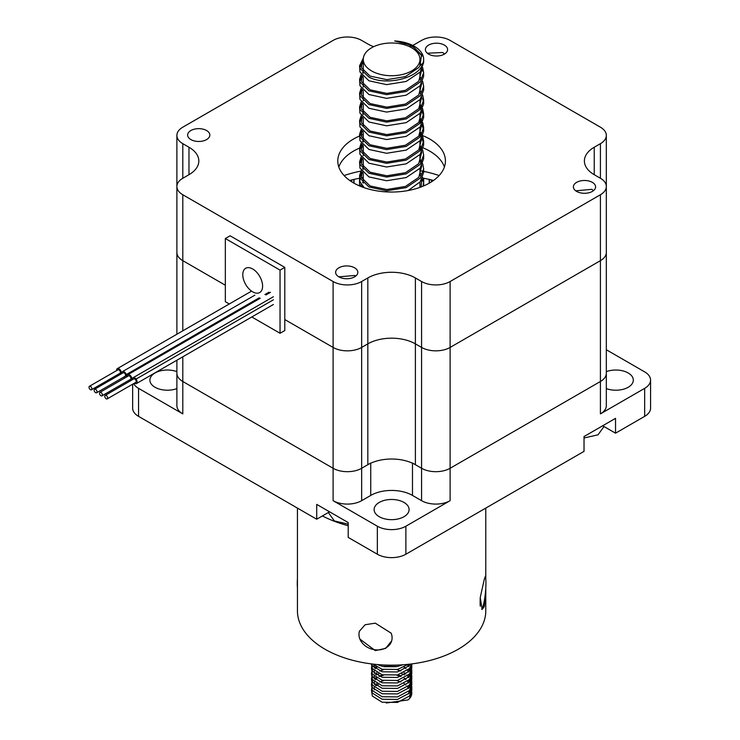 <?xml version="1.0" encoding="UTF-8"?>
<svg xmlns="http://www.w3.org/2000/svg" width="740" height="740" viewBox="0 0 740 740"><rect width="100%" height="100%" fill="white"/><g stroke="black" fill="none" stroke-linecap="round" stroke-linejoin="round"><path stroke-width="1.11" d="M423.678 178.238L423.678 185.916M429.2 183.206L429.2 179.404M354.016 179.404L354.016 183.206M359.538 185.916L359.538 178.238L359.557 185.925M351.74 179.95L351.74 181.837L351.74 179.95M431.476 179.95L431.476 181.837L431.476 179.95M176.888 360.214L176.888 373.247A20.184 11.655 0 0 0 182.799 381.489L333.102 468.272A20.184 11.655 0 0 0 361.647 468.272L367.826 464.702A33.633 19.416 180 0 1 415.39 464.702L421.578 468.272A20.184 11.655 0 0 0 450.114 468.272L600.418 381.489A20.184 11.655 0 0 0 606.328 373.247L606.328 405.659A20.184 11.655 0 0 1 600.418 413.891L644.66 388.352A20.184 11.655 180 0 0 650.571 380.12A20.184 11.655 180 0 0 644.66 371.878L606.328 349.752M600.418 194.75L600.418 260.656A20.184 11.655 0 0 0 606.328 252.414A20.184 11.655 180 0 1 600.418 260.656L450.114 347.43L600.418 260.656L600.418 381.489A20.184 11.655 0 0 0 606.328 373.247L606.328 186.508A20.184 11.655 180 0 1 600.418 194.75L450.114 281.524A20.184 11.655 180 0 1 421.578 281.524L415.39 277.953A33.633 19.416 0 0 0 367.826 277.953L361.647 281.524A20.184 11.655 180 0 1 333.102 281.524L182.799 194.75A20.184 11.655 180 0 1 176.888 186.508A20.184 11.655 180 0 1 182.799 178.266L188.978 174.696A33.633 19.416 0 0 0 198.829 160.969A33.633 19.416 0 0 0 188.978 147.242L182.799 143.671A20.184 11.655 180 0 1 176.888 135.429A20.184 11.655 180 0 1 182.799 127.188L333.102 40.413A20.184 11.655 180 0 1 361.647 40.413L367.826 43.984A33.633 19.416 0 0 0 373.682 46.685M421.578 281.524L421.578 347.43A20.184 11.655 0 0 0 450.114 347.43A20.184 11.655 180 0 1 421.578 347.43L415.39 343.869L421.578 347.43L421.578 468.272A20.184 11.655 0 0 0 450.114 468.272L600.418 381.489L600.418 413.891M367.826 277.953L367.826 343.869A33.633 19.416 180 0 1 415.39 343.869A33.633 19.416 0 0 0 367.826 343.869L361.647 347.43L367.826 343.869L367.826 464.702M333.102 281.524L333.102 347.43A20.184 11.655 0 0 0 361.647 347.43A20.184 11.655 180 0 1 333.102 347.43L284.798 319.55L333.102 347.43L333.102 468.272A20.184 11.655 0 0 0 361.647 468.272L370.74 463.018M182.799 194.75L182.799 260.656L225.339 285.224L182.799 260.656A20.184 11.655 180 0 1 176.888 252.414A20.184 11.655 0 0 0 182.799 260.656L182.799 330.826M176.888 201.335L176.888 322.168M350.557 180.255L350.557 181.05M432.669 180.255L432.669 181.05M242.785 274.697A14.014 8.094 60 0 1 245.689 268.278A14.014 8.094 60 0 1 256.484 272.033A14.014 8.094 60 0 1 262.598 286.13A14.014 8.094 60 0 1 259.703 292.55A14.014 8.094 60 0 1 248.899 288.794A14.014 8.094 60 0 1 242.785 274.697M229.298 303.983L225.339 301.698L225.339 238.53L280.044 270.118L280.044 333.278L251.794 316.97M225.339 238.53L230.103 235.792L284.798 267.371L284.798 330.53L280.044 333.278M284.798 267.371L280.044 270.118M121.156 373.922A3.367 1.943 -120 0 0 120.703 370.657A3.367 1.943 -120 0 0 118.123 368.502A3.367 1.943 -120 0 0 117.299 368.64A3.367 1.943 -120 0 0 116.624 370.583M118.641 374.079A3.367 1.943 -120 0 0 119.834 374.607A3.367 1.943 -120 0 0 119.945 374.625M89.928 386.197A2.017 1.165 -120 0 0 89.429 386.28A2.017 1.165 -120 0 0 89.244 388.241A2.017 1.165 -120 0 0 90.955 389.869A2.017 1.165 -120 0 0 91.446 389.776A2.017 1.165 -120 0 0 91.64 387.825A2.017 1.165 -120 0 0 89.928 386.197M91.446 389.776L119.991 373.302A2.017 1.165 -120 0 0 120.176 371.351A2.017 1.165 -120 0 0 118.465 369.723A2.017 1.165 -120 0 0 117.975 369.806L89.429 386.28M123.802 377.058A3.367 1.943 -120 0 0 125.153 377.604A3.367 1.943 -120 0 0 125.56 377.557M126.04 377.271A3.367 1.943 -120 0 0 126.281 374.588L259.24 297.813L126.281 374.588A3.367 1.943 -120 0 0 122.451 371.619A3.367 1.943 -120 0 0 121.785 373.561M268.981 292.198L264.948 294.52M94.988 389.166A2.017 1.165 -120 0 0 94.591 389.259A2.017 1.165 -120 0 0 94.433 391.284A2.017 1.165 -120 0 0 96.209 392.848A2.017 1.165 -120 0 0 96.607 392.755A2.017 1.165 -120 0 0 96.764 390.739A2.017 1.165 -120 0 0 94.988 389.166M124.746 376.373A2.017 1.165 -120 0 0 125.143 376.281A2.017 1.165 -120 0 0 125.301 374.255A2.017 1.165 -120 0 0 123.525 372.692A2.017 1.165 -120 0 0 123.127 372.784L94.591 389.259M259.24 297.813L126.272 374.579M129.149 380.147A3.367 1.943 -120 0 0 129.667 380.462A3.367 1.943 -120 0 0 130.675 380.684M131.535 380.184A3.367 1.943 -120 0 0 131.498 377.326A3.367 1.943 -120 0 0 129.306 374.773A3.367 1.943 -120 0 0 127.798 374.708A3.367 1.943 -120 0 0 127.132 376.651M101.056 395.798A2.017 1.165 -120 0 0 101.954 395.845A2.017 1.165 -120 0 0 102.24 394.152A2.017 1.165 -120 0 0 100.834 392.394A2.017 1.165 -120 0 0 99.937 392.348A2.017 1.165 -120 0 0 99.65 394.032A2.017 1.165 -120 0 0 101.056 395.798M101.954 395.845L130.49 379.37A2.017 1.165 -120 0 0 130.776 377.678A2.017 1.165 -120 0 0 129.371 375.911A2.017 1.165 -120 0 0 128.473 375.874L99.937 392.348M134.412 383.181A3.367 1.943 -120 0 0 136.438 383.57A3.367 1.943 -120 0 0 136.743 383.32A3.367 1.943 -120 0 0 136.049 379.102L273.411 299.783M105.015 395.549A2.017 1.165 -120 0 0 105.311 397.898A2.017 1.165 -120 0 0 107.217 398.888A2.017 1.165 -120 0 0 107.402 398.731A2.017 1.165 -120 0 0 107.115 396.381A2.017 1.165 -120 0 0 105.2 395.391A2.017 1.165 -120 0 0 105.015 395.549M135.531 382.488A2.017 1.165 -120 0 0 135.762 382.404A2.017 1.165 -120 0 0 135.947 382.256A2.017 1.165 -120 0 0 135.651 379.907A2.017 1.165 -120 0 0 133.746 378.917A2.017 1.165 -120 0 0 133.561 379.065M132.395 379.685A3.367 1.943 -120 0 1 133.071 377.752A3.367 1.943 -120 0 1 136.04 379.093L136.049 379.102M297.434 508.093L297.434 610.796A94.174 54.372 180 0 0 383.422 664.964A94.174 54.372 180 0 0 484.358 620.222A94.174 54.372 180 0 0 485.782 610.796L485.782 588.143L484.358 606.486L482.156 609.427L480.232 597.541L484.358 579.022L485.551 575.979L485.782 579.041L485.782 508.093M359.455 631.174L365.144 624.736L375.291 623.154L391.164 633.172A16.817 13.524 -163.1 0 1 391.617 641.025A16.817 13.524 -163.1 0 1 375.532 649.85A16.817 13.524 -163.1 0 1 359.437 631.22M391.627 640.97L385.642 648.379L375.291 650.617L359.918 639.12M480.288 597.078A16.817 2.377 95.8 0 0 480.288 606.199M481.666 609.233A16.817 2.377 95.8 0 0 483.035 606.356A16.817 2.377 95.8 0 0 485.68 589.66A16.817 2.377 95.8 0 0 485.246 576.423M297.434 587.615A16.817 2.377 -84.2 0 1 297.434 578.523M176.888 388.593A17.492 10.101 180 0 1 159.026 388.99A17.492 10.101 180 0 1 149.896 380.12A17.492 10.101 180 0 1 155.021 372.979A17.492 10.101 180 0 1 176.888 371.637M379.241 502.432A17.492 10.101 180 0 1 398.305 500.24A17.492 10.101 180 0 1 409.1 509.573A17.492 10.101 180 0 1 403.975 516.714A17.492 10.101 180 0 1 384.92 518.897A17.492 10.101 180 0 1 374.116 509.573A17.492 10.101 180 0 1 379.241 502.432M606.328 371.637A17.492 10.101 180 0 1 624.19 371.249A17.492 10.101 180 0 1 633.32 380.12A17.492 10.101 180 0 1 628.205 387.261A17.492 10.101 180 0 1 606.328 388.593M603.553 426.268L615.532 433.178L615.532 418.35L584.027 436.545L584.027 451.372L405.881 554.223A20.184 11.655 180 0 1 377.345 554.223L348.216 537.407L348.216 522.579L316.711 504.393L316.711 519.221L328.865 512.2M421.578 500.675A20.184 11.655 0 0 0 450.114 500.675L405.881 526.214A20.184 11.655 180 0 1 377.345 526.214L333.102 500.675A20.184 11.655 0 0 0 361.647 500.675L370.74 495.421A29.517 17.039 180 0 1 412.476 495.421L421.578 500.675L421.578 468.272L412.476 463.018M182.799 356.8L182.799 381.489A20.184 11.655 0 0 1 176.888 373.247L176.888 405.659A20.184 11.655 0 0 0 182.799 413.891L138.565 388.352A20.184 11.655 180 0 1 133.607 383.653M606.328 354.58L606.328 322.168M182.799 413.891L182.799 381.489L333.102 468.272L333.102 500.675M316.711 519.221L138.565 416.37A20.184 11.655 180 0 1 132.654 408.129L132.654 384.199M650.571 380.12L650.571 408.129A20.184 11.655 180 0 1 644.66 416.37L615.532 433.178M603.553 425.269L603.553 427.119L598.04 434.805L584.027 437.988M575.729 190.818L591.861 189.338L593.526 190.606M348.216 524.133L334.378 520.951L328.865 513.264L328.865 511.405M338.828 276.834L354.839 275.483L355.727 276.075M427.322 53.215L442.659 52.494L444.546 54.02M592.342 182.355A11.1 6.41 180 0 1 595.589 186.887A11.1 6.41 180 0 1 588.744 192.807A11.1 6.41 180 0 1 576.645 191.41A11.1 6.41 180 0 1 573.389 186.887A11.1 6.41 180 0 1 580.243 180.967A11.1 6.41 180 0 1 592.342 182.355M354.571 267.797A11.1 6.41 180 0 1 357.827 272.329A11.1 6.41 180 0 1 350.973 278.249A11.1 6.41 180 0 1 338.874 276.862A11.1 6.41 180 0 1 335.627 272.329A11.1 6.41 180 0 1 342.481 266.409A11.1 6.41 180 0 1 354.571 267.797M206.58 130.527A11.1 6.41 180 0 1 209.827 135.059A11.1 6.41 180 0 1 202.973 140.979A11.1 6.41 180 0 1 190.883 139.583A11.1 6.41 180 0 1 187.627 135.059A11.1 6.41 180 0 1 194.481 129.139A11.1 6.41 180 0 1 206.58 130.527M444.342 45.075A11.1 6.41 180 0 1 447.598 49.608A11.1 6.41 180 0 1 440.744 55.528A11.1 6.41 180 0 1 428.645 54.14A11.1 6.41 180 0 1 425.398 49.608A11.1 6.41 180 0 1 432.243 43.688A11.1 6.41 180 0 1 444.342 45.075M359.575 136.003A53.817 31.071 0 0 0 337.792 160.969A53.817 31.071 0 0 0 353.554 182.937A53.817 31.071 0 0 0 412.208 189.671A53.817 31.071 0 0 0 445.425 160.969A53.817 31.071 0 0 0 429.663 139A53.817 31.071 0 0 0 422.892 135.688M423.308 147.945A53.817 31.071 180 0 1 429.663 151.08A53.817 31.071 180 0 1 444.398 167.009M433.501 180.468A100.899 58.257 0 0 0 422.919 178.09M363.266 177.563A100.899 58.257 0 0 0 359.964 178.155M359.575 178.229A100.899 58.257 0 0 0 349.715 180.468M363.266 134.56A53.817 31.071 0 0 0 361.259 135.309M338.828 167.009A53.817 31.071 180 0 1 359.575 148.093M361.166 147.436A53.817 31.071 180 0 1 363.266 146.64M412.643 45.408A33.633 19.416 0 0 0 415.39 43.984L421.578 40.413A20.184 11.655 180 0 1 450.114 40.413L600.418 127.188A20.184 11.655 180 0 1 606.328 135.429A20.184 11.655 180 0 1 600.418 143.671L594.239 147.242A33.633 19.416 0 0 0 584.387 160.969A33.633 19.416 0 0 0 594.239 174.696L600.418 178.266A20.184 11.655 180 0 1 606.328 186.508M409.535 46.685A33.633 19.416 0 0 0 411.283 46M606.328 201.335L606.328 135.429M344.082 175.547A94.174 54.372 180 0 1 360.824 171.097M419.959 170.635A94.174 54.372 180 0 1 421.8 170.986M423.65 171.356A94.174 54.372 180 0 1 439.135 175.547M348.216 525.724A103.785 59.922 180 0 1 322.39 515.937M371.563 688.653L372.312 693.056L382.145 699.245L397.519 699.411L409.433 693.047L411.792 687.155L411.69 685.906M376.077 685.749A20.184 11.655 180 0 1 378.297 684.426M411.792 687.155L411.792 690.152L409.433 696.044L397.519 702.408L382.145 702.241L372.312 696.053L371.434 689.902M377.446 664.548L382.145 666.287L397.519 666.453L402.726 664.788M408.249 664.317L397.519 669.45L382.145 669.284L372.988 664.095M371.628 663.937L372.312 665.593L382.145 671.781L397.519 671.948L409.433 665.584L410.534 664.058M371.563 666.685L372.312 671.087L382.145 677.276L397.519 677.442L409.433 671.078L411.792 665.186L411.69 663.937L409.433 668.581L397.519 674.945L382.145 674.778L372.312 668.59L371.434 663.91M411.792 665.186L411.792 668.183L409.433 674.075L397.519 680.439L382.145 680.273L372.312 674.085L371.434 667.933M371.628 669.432L372.1 668.183M373.071 666.685L374.274 665.436M401.755 665.186L400.978 664.899M379.953 664.751L378.825 665.186M375.929 666.685L374.274 667.933M372.877 669.432L372.1 670.68M371.563 672.179L372.312 676.573L382.145 682.77L397.519 682.928L409.433 676.573L411.792 670.68L411.69 669.432M411.792 670.68L411.792 673.678L409.433 679.57L397.519 685.934L382.145 685.767L372.312 679.57L371.434 673.418M371.628 674.926L372.1 673.678M383.903 666.685L396.381 666.685M371.563 677.664L372.312 682.067L382.145 688.255L397.519 688.422L409.433 682.067L411.792 676.166L411.69 674.917M411.792 676.166L411.792 679.163L409.433 685.064L397.519 691.419L382.145 691.262L372.312 685.064L371.434 678.913M371.628 680.412L372.1 679.172M373.071 677.673L374.274 676.425M376.336 674.917L378.825 673.678M401.08 675.916L397.611 674.926M382.728 674.926L378.825 676.166M375.929 677.664L374.274 678.913M372.877 680.421L372.1 681.66M371.563 683.159L372.312 687.562L382.145 693.75L397.519 693.917L409.433 687.553L411.792 681.66L411.69 680.412M411.792 681.66L411.792 684.657L409.433 690.549L397.519 696.913L382.145 696.747L372.312 690.559L371.434 684.408M411.301 665.436L411.644 666.685M411.301 667.933L410.737 666.685M409.757 673.678L410.598 674.926M411.301 676.425L411.644 677.664M411.301 678.913L410.737 677.673M409.757 676.175L408.647 674.926M401.755 673.678L404.493 674.917M409.757 684.667L410.598 685.906M411.301 687.404L411.644 688.653M411.782 692.927A20.184 11.655 180 0 1 411.792 693.186A20.184 11.655 180 0 1 408.073 699.92L409.433 698.542L411.792 692.649L411.69 691.401M408.619 693.917L409.081 690.947M408.499 688.542L407.555 686.877M405.927 685.064L404.077 683.63M400.941 681.966L396.677 680.615M383.644 680.615L379.657 681.984M376.854 683.714L375.346 685.268M374.283 687.423L374.301 689.93M408.619 688.431L409.081 685.462M408.499 683.057L407.555 681.392M405.927 679.57L404.077 678.136M400.941 676.471L396.677 675.12M383.644 675.12L379.657 676.499M376.854 678.219L375.346 679.773M374.283 681.929L374.301 684.435M408.619 682.937L409.081 679.968M408.499 677.562L407.555 675.898M405.927 674.075L404.077 672.641M400.941 670.976L396.677 669.626M383.644 669.635L379.657 671.004M376.854 672.734L375.346 674.279M374.283 676.434L374.301 678.95M408.619 677.442L409.081 674.473M408.499 672.068L407.555 670.403M405.927 668.581L404.077 667.147M400.941 665.491L399.6 664.973M381.276 664.844L379.657 665.51M376.854 667.24L375.346 668.784M374.283 670.94L374.301 673.456M408.619 671.948L409.081 668.979M408.499 666.574L407.555 664.909M374.283 665.445L374.301 667.961M408.619 666.453L409.081 664.224M408.073 699.92L386.28 703M411.653 47.785A28.351 16.363 180 0 1 419.959 59.357A28.351 16.363 180 0 1 402.458 74.481A28.351 16.363 180 0 1 371.563 70.929A28.351 16.363 180 0 1 363.266 59.357A28.351 16.363 180 0 1 380.758 44.243A28.351 16.363 180 0 1 411.653 47.785M422.013 56.064L414.261 47.785C408.776 44.187 402.255 41.912 394.67 40.95A32.033 18.5 180 0 1 414.261 46.278A32.033 18.5 180 0 1 423.65 59.357A32.033 18.5 180 0 1 422.919 63.289C418.905 78.708 385.355 85.979 368.955 77.117L359.964 68.302L359.575 65.749L363.34 58.118M359.575 65.749L359.964 71.993L368.955 80.808L386.595 84.628L406.158 81.465L420.154 72.002L423.65 62.576L423.65 59.357M419.959 62.946L420.94 64.278M422.688 67.608L423.65 72.622L420.154 82.048L406.158 91.501L386.595 94.665L368.955 90.844L359.964 82.038L359.575 79.485L361.139 74.472M359.575 79.485L359.964 85.729L368.955 94.535L386.595 98.355L406.158 95.192L420.154 85.738L423.65 76.303L423.65 72.612M419.959 76.673L420.829 77.839M422.688 81.335L423.65 86.349L420.154 95.775L406.158 105.237L386.595 108.401L368.955 104.581L359.964 95.765L359.575 93.212L361.139 88.199M359.575 93.212L359.964 99.456L368.955 108.271L386.595 112.082L406.158 108.928L420.154 99.465L423.65 90.04L423.65 86.349M419.959 90.409L420.829 91.575M422.688 95.062L423.65 100.076L420.154 109.511L406.158 118.964L386.595 122.128L368.955 118.308L359.964 109.502L359.575 106.939L361.139 101.935M359.575 106.949L359.964 113.192L368.955 121.998L386.595 125.819L406.158 122.655L420.154 113.201L423.65 103.767L423.65 100.076M423.521 101.926L422.623 98.587M419.959 104.136L421.837 106.949M422.688 108.799L423.65 113.812L420.154 123.238L406.158 132.701L386.595 135.855L368.955 132.044L359.964 123.229L359.575 120.676L361.139 115.662M359.575 120.676L359.964 126.919L368.955 135.735L386.595 139.546L406.158 136.391L420.154 126.928L423.65 117.503L423.65 113.812M423.521 115.653L421.837 110.639M420.69 108.799L419.959 107.827M419.959 117.873L421.837 120.685M422.688 122.526L423.65 127.539L420.154 136.974L406.158 146.428L386.595 149.591L368.955 145.771L359.964 136.965L359.575 134.403L361.139 129.398M359.575 134.403L359.964 140.646L368.955 149.462L386.595 153.282L406.158 150.118L420.154 140.665L423.65 131.23L423.65 127.539M423.521 129.389L421.837 124.376M420.69 122.526L419.959 121.554M419.959 131.6L421.837 134.412M422.688 136.262L423.65 141.275L420.154 150.701L406.158 160.154L386.595 163.318L368.955 159.507L359.964 150.692L359.575 148.139L361.139 143.125M359.575 148.139L359.964 154.383L368.955 163.198L386.595 167.009L406.158 163.845L420.154 154.392L423.65 144.966L423.65 141.275M423.521 143.116L421.837 138.103M420.69 136.262L419.959 135.291M419.959 145.327L421.837 148.148M422.688 149.989L423.65 155.002L420.154 164.437L406.158 173.891L386.595 177.054L368.955 173.234L359.964 164.419L359.575 161.866L361.139 156.852M359.575 161.866L359.964 168.11L368.955 176.925L386.595 180.745L406.158 177.582L420.154 168.128L423.65 158.693L423.65 155.002M420.69 149.989L419.959 149.018M419.959 159.063L421.837 161.875M422.688 163.725L423.65 168.738L420.154 178.164L406.158 187.618L386.595 190.781L368.955 186.97L359.964 178.155L359.575 175.602L361.139 170.589M408.082 190.55L420.154 181.855L423.65 172.42L423.65 168.729M419.959 172.79L420.829 173.965M422.688 177.452L423.65 182.465L423.132 186.147M419.959 186.526L420.468 187.192M363.266 61.883L359.779 67.599M362.582 72.622L363.266 71.928M362.582 76.312L359.779 81.326M362.582 90.04L361.231 91.742M421.782 83.287L418.748 94.998L405.437 104.053L386.844 107.124L370.074 103.563L361.527 95.257L361.749 89.817L359.779 95.062M362.582 103.776L361.231 105.469M421.782 97.014L418.748 108.725L405.437 117.78L386.844 120.861L370.074 117.299L361.527 108.983L361.749 103.544L359.779 108.789M362.582 113.812L363.266 113.118M362.582 117.503L361.231 119.205M421.782 110.75L418.748 122.461L405.437 131.517L386.844 134.588L370.074 131.026L361.527 122.72L361.749 117.281L359.779 122.526M362.582 131.239L361.231 132.932M421.782 124.477L418.748 136.188L405.437 145.244L386.844 148.315L370.074 144.763L361.527 136.447L361.749 131.008L359.779 136.253M362.582 141.275L363.266 140.582M362.582 144.966L361.231 146.668M421.782 138.213L418.748 149.924L405.437 158.98L386.844 162.051L370.074 158.49L361.527 150.183L361.749 144.744L359.779 149.989M362.582 158.702L359.779 163.716M362.582 168.738L363.266 168.045M362.582 172.429L359.779 177.443M359.575 175.602L359.964 181.846L364.265 187.729M360.177 186.184L361.139 184.316M362.582 182.475L363.266 181.772M362.582 186.156L361.943 186.887M422.919 63.289L419.867 65.916L421.615 54.862L412.032 45.501L394.67 40.95M419.867 65.916L418.748 67.534L405.437 76.59L386.844 79.661L370.074 76.1L361.527 67.793L361.749 62.354L363.266 59.783M421.782 69.551L418.748 81.261L405.437 90.317L386.844 93.397L370.074 89.836L361.527 81.529L361.962 75.609M361.749 89.817L361.962 89.337M361.749 103.544L361.962 103.064M419.959 106.199L421.023 108.308M361.749 117.281L361.962 116.8M419.959 119.936L421.023 122.044M361.749 131.008L361.962 130.527M419.959 133.662L421.023 135.772M361.749 144.744L361.962 144.263M419.959 147.399L421.023 149.508M421.782 151.94L418.748 163.651L405.437 172.707L386.844 175.778L370.074 172.217L361.527 163.91L361.962 157.99M419.959 161.126L421.023 163.235M421.782 165.667L418.748 177.378L405.437 186.443L386.844 189.514L370.074 185.953L361.527 177.646L361.962 171.726M421.782 179.404L421.143 186.942M361.481 186.711L361.962 185.453M353.822 179.45L353.822 183.085M429.394 179.45L429.394 183.085M450.114 281.524L450.114 500.675M415.39 277.953L415.39 464.702M361.647 281.524L361.647 500.675M412.476 463.203L412.476 495.421M370.74 463.203L370.74 495.421M138.565 416.37L138.565 388.352M377.345 554.223L377.345 526.214M405.881 554.223L405.881 526.214M644.66 416.37L644.66 388.352M600.418 178.266L600.418 143.671M594.239 174.696L594.239 147.242M188.978 174.696L188.978 147.242M182.799 178.266L182.799 143.671M423.659 178.229L423.65 182.465M176.888 135.429L176.888 334.24M117.299 368.64L250.869 291.523M96.607 392.755L125.143 376.281M122.451 371.619L254.875 295.168M127.798 374.708L260.258 298.239M265.965 294.936L270.498 292.318M107.217 398.888L135.762 382.404M105.2 395.391L133.746 378.917M133.071 377.752L273.411 296.721M136.438 383.57L273.411 304.492M411.792 692.649L411.792 693.186M419.959 59.357L419.959 65.795M419.959 72.252L419.959 79.504M419.959 85.988L419.959 93.231M419.959 99.715L419.959 109.761M419.959 113.451L419.959 123.488M419.959 127.178L419.959 137.224M419.959 140.915L419.959 150.951M419.959 154.642L419.959 161.884M419.959 168.369L419.959 175.621M419.959 182.105L419.959 187.377M363.266 59.357L363.266 73.316M363.266 77.006L363.266 87.043M363.266 90.733L363.266 100.779M363.266 104.469L363.266 114.506M363.266 118.197L363.266 125.92M363.266 131.924L363.266 141.969M363.266 145.66L363.266 155.696M363.266 159.387L363.266 169.432M363.266 173.123L363.266 183.159M363.266 186.85L363.266 187.377M360.214 66.212L361.749 62.354M422.623 71.133L421.902 69.329M360.214 79.939L361.749 76.091M422.623 112.323L421.902 110.519M422.623 126.05L421.902 124.246M422.623 139.786L421.902 137.982M360.214 162.328L361.749 158.471M360.214 176.065L361.749 172.207M422.623 180.976L421.902 179.172M361.444 186.702L361.749 185.934"/></g></svg>
